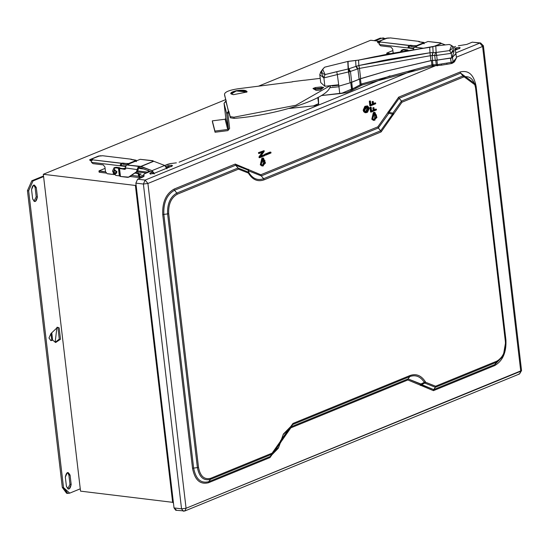 <?xml version="1.0" encoding="UTF-8"?>
<svg xmlns="http://www.w3.org/2000/svg" width="549" height="549" viewBox="0 0 549 549"><rect width="100%" height="100%" fill="white"/><g stroke="black" fill="none" stroke-linecap="round" stroke-linejoin="round"><path stroke-width="0.82" d="M381.541 38.245L383.422 37.97L385.172 38.677L381.541 38.245L375.283 40.804L381.541 38.245L380.333 38.094L381.541 38.245M383.422 37.97L382.811 37.95M374.082 40.66L380.333 38.094L374.082 40.66M108.208 173.752L114.219 174.603M140.112 177.622L143.955 176.051L140.112 177.622L138.568 176.229L138.334 174.301L137.648 173.457L138.334 174.301L139.13 173.978L139.357 175.906L139.974 176.462L138.437 173.127L137.648 173.457L134.759 173.1L138.437 173.127L135.26 172.743L138.437 173.127L139.13 173.978L138.334 174.301L138.568 176.229L131.568 175.385L138.568 176.229L140.112 177.622L129.983 176.517M124.822 165.901L124.41 166.018M124.692 165.928L125.508 165.887L124.692 165.928M140.379 168.179L139.686 167.335L140.379 168.179L139.59 168.502L142.198 168.399L140.379 168.179M138.897 167.658L139.59 168.502L143.811 169.017L139.59 168.502L138.897 167.658M138.478 173.827L141.086 174.143L139.226 174.774L141.12 174.026L139.075 173.738M148.326 172.228L137.751 170.945L148.326 172.228M136.523 171.837L146.363 173.038L136.523 171.837M139.789 176.49L143.769 174.911L139.974 176.462M105.092 168.378L99.163 170.808L105.511 171.858L99.239 171.096L99.376 172.256L106.087 173.072L99.376 172.256L99.163 170.808L105.092 168.378M148.333 172.235L148.106 170.3L148.333 172.235M149.019 171.007L149.122 171.906L149.019 171.007M312.992 88.478L315.373 87.572L321.206 86.92L323.539 87.469L321.206 86.92L321.343 88.08L315.51 88.732L321.343 88.08L321.206 86.92L315.373 87.572L315.51 88.732L313.877 89.082L315.51 88.732L315.373 87.572L313.156 88.677L316.142 90.372L320.575 89.919L323.636 87.277M322.929 88.053L313.877 89.082M233.455 94.682L246.92 92.012L247.071 91.505L236.235 90.709L230.662 93.433L233.455 94.682C229.249 93.653 230.175 92.328 236.235 90.709C243.248 89.727 246.81 90.16 246.92 92.012L233.455 94.682M214.934 131.081L212.326 120.855L215.071 132.24L214.934 131.081L227.718 129.461L225.104 119.236L212.326 120.855L215.071 132.24L227.856 130.621L229.626 128.439L227.856 113.362L228.562 112.49L228.96 112.442L230.326 117.788L234.107 118.358L233.97 117.198L230.189 116.628L230.326 117.788L225.817 101.105L224.047 103.287L225.817 118.358L225.104 119.236L227.718 129.461L228.425 128.59L225.817 118.358L228.425 128.59L226.655 113.519L224.047 103.287L226.655 113.519L228.425 111.33L226.655 113.519L228.425 128.59L227.718 129.461L214.934 131.081M224.486 94.291C224.836 91.951 229.317 90.118 237.93 88.787C229.317 90.118 224.836 91.951 224.486 94.291L228.425 111.33L228.823 111.282L230.189 116.628L233.97 117.198L234.107 118.358L230.326 117.788L228.96 112.442L227.856 113.362L229.626 128.439L227.856 130.621L215.071 132.24L212.456 122.015L212.326 120.855L225.104 119.236L225.817 118.358L224.047 103.287L226.215 101.057L224.623 95.451M237.93 88.787L292.322 81.897L237.93 88.787M304.276 80.278L320.225 78.363L304.276 80.278M233.97 117.198L295.904 105.25L330.134 85.699L295.904 105.25L233.97 117.198M323.539 87.469L320.252 90.091L316.142 90.372L313.156 88.677M234.107 118.358C272.654 115.571 324.795 100.35 329.805 87.723L330.759 85.63L329.805 87.723C324.795 100.35 272.654 115.571 234.107 118.358M412.608 48.079L412.196 48.202M412.477 48.106L413.301 48.065L412.477 48.106M392.878 50.563L386.949 52.992L390.442 53.692L387.024 53.28L387.162 54.44L386.949 52.992L392.878 50.563M173.457 503.11L172.626 502.328L173.457 503.11M136.111 185.171L135.404 185.459L136.118 185.233L135.404 185.459L172.626 502.328L135.404 185.459L43.316 174.28L43.591 176.6L33.029 180.923L31.821 180.772L43.515 175.989L31.821 180.772L27.45 190.668L31.821 180.772L33.029 180.923L43.591 176.6L80.264 488.823L69.702 493.146L67.829 493.421L63.519 487.581L28.651 190.812L33.029 180.923L28.651 190.812L27.45 190.668L28.651 190.812L63.519 487.581L62.312 487.437L27.45 190.668L62.312 487.437L63.519 487.581L69.702 493.146L80.264 488.823L43.316 174.28L135.404 185.459L136.111 185.171M65.331 477.122L66.422 486.393L68.357 489.022L69.208 488.898L71.171 484.451L70.087 475.173L68.145 472.545L67.301 472.668L65.331 477.122C66.388 471.989 67.973 471.337 70.087 475.173L68.879 475.029L70.087 475.173L71.171 484.451L69.97 484.3L71.171 484.451C70.114 489.584 68.529 490.23 66.422 486.393L65.331 477.122M67.527 472.593L68.879 475.029L69.97 484.3L67.774 488.83L69.97 484.3L68.879 475.029L67.527 472.593M52.635 340.16L55.724 342.473L60.5 339.241L59.168 327.897L57.57 327.273L50.954 333.559L48.991 338.006L50.927 340.634L52.635 340.16L50.57 340.366L51.778 340.51L50.954 333.559L51.819 333.202L52.635 340.16M56.959 327.259L57.961 327.753L59.292 339.097L55.126 342.343L56.959 327.259M31.561 189.625L32.645 198.896L34.587 201.524L35.431 201.401L37.401 196.954L36.309 187.676L34.374 185.047L33.523 185.171L31.561 189.625C32.617 184.491 34.203 183.84 36.309 187.676L35.109 187.532L36.309 187.676L37.401 196.954L36.193 196.803L37.401 196.954C36.344 202.087 34.759 202.732 32.645 198.896L31.561 189.625M33.757 185.095L35.109 187.532L36.193 196.803L33.997 201.332L36.193 196.803L35.109 187.532L33.757 185.095M67.232 493.297L62.312 487.437L66.621 493.276L67.829 493.421M80.264 488.823L80.538 491.142L172.626 502.328L80.538 491.142L80.264 488.823M370.705 40.249L258.51 86.179L370.705 40.249L378.906 41.244L370.705 40.249M225.687 99.616L43.316 174.28L225.687 99.616M462.931 75.934L475.558 85.26L475.976 87.675L475.558 85.26L462.931 75.934L460.625 73.12L462.931 75.934L401.47 101.098L462.931 75.934L463.411 77.073L401.95 102.231L381.116 131.932L264.076 179.839C258.003 182 252.917 179.983 248.834 173.8L248.388 173.065L238.499 169.147L177.3 194.202C171.151 197.736 168.282 204.221 168.701 213.657L198.505 467.35C200.241 476.251 204.297 479.901 210.679 478.303L272.132 453.138L292.974 423.444L410.007 375.53C416.087 373.375 421.165 375.392 425.255 381.576L425.701 382.303L435.59 386.221L496.783 361.173C502.932 357.639 505.801 351.154 505.389 341.718L475.585 88.025C473.849 79.125 469.786 75.474 463.411 77.073L462.931 75.934M475.4 84.621L475.249 83.915L460.625 73.12L399.164 98.285L401.47 101.098L399.164 98.285L389.111 112.284L392.782 113.19L401.47 101.098L392.782 113.19L389.111 112.284L388.864 113.3L392.542 114.206L392.782 113.19L392.542 114.206L388.864 113.3L378.33 127.979L380.635 130.792L392.542 114.206L380.635 130.792L378.33 127.979L261.29 175.893L263.595 178.706L380.635 130.792L263.595 178.706L261.29 175.893L248.429 170.794L249.061 172.949C252.959 178.844 257.804 180.758 263.595 178.706C257.804 180.758 252.959 178.844 249.061 172.949L247.983 170.06L249.061 172.949L247.983 170.06L235.713 165.201L238.019 168.015L248.615 172.214L238.019 168.015L235.713 165.201L174.513 190.249L176.819 193.063L238.019 168.015L176.819 193.063L174.513 190.249C166.882 194.634 163.321 202.684 163.842 214.398L167.603 213.918C167.157 203.803 170.231 196.851 176.819 193.063C170.231 196.851 167.157 203.803 167.603 213.918L163.842 214.398L193.639 468.091L197.4 467.611L167.603 213.918L197.4 467.611L193.639 468.091C195.801 479.133 200.838 483.662 208.75 481.679L210.452 479.352C203.617 481.061 199.266 477.15 197.4 467.611C199.266 477.15 203.617 481.061 210.452 479.352L208.75 481.679L270.211 456.521L271.913 454.188L210.452 479.352L271.913 454.188L270.211 456.521L278.11 448.458L270.211 456.521L269.984 457.571L290.826 427.87L407.859 379.963L433.442 390.655L494.635 365.6C502.712 360.961 506.473 352.451 505.931 340.057L505.533 340.407L505.931 340.057L476.127 86.365C473.842 74.678 468.517 69.888 460.144 71.988L398.684 97.146L377.842 126.84L260.809 174.754L235.226 164.062L174.033 189.117C165.956 193.749 162.195 202.265 162.744 214.659L192.541 468.352C194.826 480.039 200.152 484.829 208.524 482.729L269.984 457.571L270.211 456.521L208.75 481.679L208.524 482.729L208.75 481.679C200.838 483.662 195.801 479.133 193.639 468.091L192.541 468.352L193.639 468.091L163.842 214.398L162.744 214.659L163.842 214.398C163.321 202.684 166.882 194.634 174.513 190.249L174.033 189.117L174.513 190.249L235.713 165.201L235.226 164.062L235.713 165.201L247.983 170.06L248.21 169.209L248.429 170.794L248.663 169.936L248.429 170.794L261.29 175.893L260.809 174.754L261.29 175.893L378.33 127.979L377.842 126.84L378.33 127.979L388.864 113.3L387.8 112.977L388.864 113.3L389.111 112.284L388.047 111.962L389.111 112.284L399.164 98.285L398.684 97.146L399.164 98.285L460.625 73.12L460.144 71.988L460.625 73.12L475.249 83.915L475.983 87.689L505.78 341.382L475.976 87.675L475.585 88.025L475.976 87.675M280.848 441.067L283.394 434.039L292.747 424.494L292.974 423.444L292.747 424.494L409.78 376.58L410.007 375.53L409.78 376.58C415.579 374.528 420.424 376.449 424.322 382.344L425.255 381.576L424.322 382.344L424.768 383.072L425.701 382.303L424.768 383.072L435.364 387.271L435.59 386.221L435.364 387.271L424.768 383.072L424.322 382.344C420.424 376.449 415.579 374.528 409.78 376.58L292.747 424.494L283.394 434.039L280.601 442.082L280.237 441.856L280.594 442.096L280.237 441.856L272.132 453.138L210.679 478.303C204.297 479.901 200.241 476.251 198.505 467.35L168.701 213.657C168.282 204.221 171.151 197.736 177.3 194.202L238.499 169.147L248.388 173.065L248.834 173.8C252.917 179.983 258.003 182 264.076 179.839L381.116 131.932L401.95 102.231L463.411 77.073C469.786 75.474 473.849 79.125 475.585 88.025L505.389 341.718C505.801 351.154 502.932 357.639 496.783 361.173L496.557 362.223L435.364 387.271L496.557 362.223L494.862 364.55L433.662 389.605L435.364 387.271L433.662 389.605L421.392 384.739L424.768 383.072L421.392 384.739L420.946 384.005L424.322 382.344L420.946 384.005L408.085 378.913L409.78 376.58L408.085 378.913L291.045 426.82L292.747 424.494L291.045 426.82L283.078 434.678L291.045 426.82L408.085 378.913L433.662 389.605L494.862 364.55L496.783 361.173L435.59 386.221L425.701 382.303L425.255 381.576C421.165 375.392 416.087 373.375 410.007 375.53L292.974 423.444L280.477 440.84L280.594 442.096L278.734 447.229L271.913 454.188L278.734 447.229L280.594 442.096L280.477 440.84L280.841 441.08M272.132 453.138L271.913 454.188L272.132 453.138M210.679 478.303L210.452 479.352L210.679 478.303M198.505 467.35L197.4 467.611L198.505 467.35M168.701 213.657L167.603 213.918L168.701 213.657M177.3 194.202L176.819 193.063L177.3 194.202M238.499 169.147L238.019 168.015L238.499 169.147M248.388 173.065L248.615 172.214L248.388 173.065M248.834 173.8L249.061 172.949L248.834 173.8M264.076 179.839L263.595 178.706L264.076 179.839M381.116 131.932L380.635 130.792L381.116 131.932M393.606 114.528L392.542 114.206L393.606 114.528M393.846 113.519L392.782 113.19L393.846 113.519M401.95 102.231L401.47 101.098L401.95 102.231M505.389 341.718L505.78 341.368L505.389 341.718M505.78 341.382L503.385 355.258L496.557 362.223L503.385 355.258L505.78 341.396M494.862 364.55L502.76 356.486L494.862 364.55L494.635 365.6L494.862 364.55M433.662 389.605L433.442 390.655L433.662 389.605M421.392 384.739L420.459 385.508L421.392 384.739M420.946 384.005L420.012 384.774L420.946 384.005M408.085 378.913L407.859 379.963L408.085 378.913M291.045 426.82L290.826 427.87L291.045 426.82M280.512 441.499L280.868 441.739L280.512 441.499M280.264 442.515L280.628 442.755L280.264 442.515M475.729 86.715L476.127 86.365L475.729 86.715M373.759 119.531L375.852 117.129L374.528 113.197L375.852 117.129L373.759 119.531M374.082 113.314L372.798 118.701L374.054 119.6L376.456 117.198L374.837 113.204L374.082 113.314L374.809 119.497L374.082 113.314M374.933 112.401L373.389 112.463L373.993 112.538L374.898 120.265L373.993 112.538L374.933 112.401L376.957 117.397L373.958 120.403L372.387 119.27L373.993 112.538L373.389 112.463L371.783 119.202L373.361 120.327L376.36 117.328L376.429 114.892M263.348 158.846L262.594 158.956L261.31 164.343L262.566 165.242L264.968 162.84L263.348 158.846L262.745 158.771L264.364 162.772L262.271 165.174L264.364 162.772L261.99 158.881M260.295 164.837L261.9 158.105L263.136 158.037L261.9 158.105L262.504 158.181L263.41 165.908L262.504 158.181L263.445 158.043L265.469 163.039L262.47 166.045L260.899 164.913L262.504 158.181L261.9 158.105L260.295 164.837L262.175 165.983M262.594 158.956L263.321 165.139L262.594 158.956M264.522 163.986L264.941 160.534M376.449 109.91L376.36 109.141L374.246 110.006L373.972 107.686L373.444 107.899L373.718 110.219L371.604 111.083L371.151 107.22L370.623 107.439L371.172 112.071L376.449 109.91L370.568 112.003L371.172 112.071L370.623 107.439L370.026 107.364L370.568 112.003L370.026 107.364L371.151 107.22L370.554 107.151L370.026 107.364L371.151 107.22L371.604 111.083L373.718 110.219L371.007 111.015L373.718 110.219L373.444 107.899L372.846 107.83L373.114 110.15L372.846 107.83L373.972 107.686L373.375 107.611L372.846 107.83L373.972 107.686L374.246 110.006L376.36 109.141L376.449 109.91M375.756 109.066L373.643 109.93L375.756 109.066M370.424 101.037L369.896 101.256L370.445 105.888L375.722 103.727L375.633 102.958L373.519 103.823L373.251 101.503L372.723 101.716L372.991 104.035L370.884 104.9L370.424 101.037L369.827 100.968L369.299 101.181L370.424 101.037L370.884 104.9L372.991 104.035L370.28 104.832L372.991 104.035L372.723 101.716L372.119 101.647L372.394 103.967L372.119 101.647L373.251 101.503L372.647 101.428L372.119 101.647L373.251 101.503L373.519 103.823L375.633 102.958L372.922 103.747L375.029 102.883L375.633 102.958L375.722 103.727L369.841 105.82L370.445 105.888L369.896 101.256L369.299 101.181L369.841 105.82L369.299 101.181L370.424 101.037M260.501 156.568L264.199 151.414L264.103 150.639L259.094 152.691L259.183 153.466L263.259 151.798L259.588 156.945L259.684 157.714L264.693 155.662L264.604 154.893L260.501 156.568L264 154.818L260.823 156.115L264 154.818L264.604 154.893L264.693 155.662L259.08 157.645L259.684 157.714L259.588 156.945L258.991 156.87L259.08 157.645L258.991 156.87L259.588 156.945L263.259 151.798L259.183 153.466L258.579 153.391L259.183 153.466L259.094 152.691L258.49 152.622L258.579 153.391L258.49 152.622L264.103 150.639L258.49 152.622L264.103 150.639L264.199 151.414L260.501 156.568M262.662 151.723L258.991 156.87L262.662 151.723M270.904 152.197L265.62 154.358L265.709 155.134L270.993 152.972L270.904 152.197L270.993 152.972L265.709 155.134L264.81 155.024L265.709 155.134L265.62 154.358L264.721 154.248L264.81 155.024L264.721 154.248L265.62 154.358L270.904 152.197L269.998 152.087L270.904 152.197M269.998 152.087L264.721 154.248L269.998 152.087M367.02 106.753L367.878 108.352L366.56 111.317L367.466 111.426L368.777 108.455L367.487 106.705L365.867 107.22L364.557 110.184L365.847 111.941L367.466 111.426L365.408 111.783M364.344 111.557L366.56 111.317L367.796 109.594L366.018 106.678M367.583 105.909L364.872 106.341L367.583 105.909L369.305 108.242L367.556 112.195L366.828 106.019L365.771 106.451L366.499 112.627L367.556 112.195L365.751 112.737L364.028 110.404L365.771 106.451L364.872 106.341L363.122 110.294L364.845 112.627L365.751 112.737M365.867 107.22L366.924 106.787L367.466 111.426L366.409 111.859L365.867 107.22M367.549 111.385L366.657 112.085M367.123 105.93L364.872 106.341L363.589 111.722L365.6 112.518M482.303 45.293L483.394 45.78L482.598 46.452L520.754 371.248L186.07 508.264L181.547 508.834L183.27 511.174L181.547 508.834L186.07 508.264L184.883 510.954L186.07 508.264L521.55 370.575L520.754 371.248L519.567 373.938L518.709 374.047M458.326 45.793L466.801 44.407L458.326 45.793M453.831 47.159L455.574 46.445L453.831 47.159M440.579 42.877L427.98 41.498L440.579 42.877L441.43 43.426L440.017 42.959L441.293 43.398L433.806 46.459L441.293 43.398L440.085 43.247M408.092 50.22L407.276 49.87L408.092 50.22M402.314 49.89L403.886 49.458L407.276 49.87L402.808 49.595L403.886 49.458L400.324 51.935L401.751 50.028M406.294 50.933L406.219 50.302L402.829 49.89L406.219 50.302L406.294 50.933M406.548 50.885L406.219 50.302L406.548 50.885M406.569 50.885L406.493 50.419L406.569 50.885M407.344 50.933L406.534 50.583L407.344 50.933M440.017 42.959L427.98 41.498L414.248 47.118L423.499 48.243L414.248 47.118L412.937 50.089L414.248 47.118L427.98 41.498L429.071 41.635M441.547 43.46L434.959 46.157L441.293 43.398L445.287 44.888L441.547 43.46M455.354 49.348L456.116 49.039L455.979 47.88L455.025 48.271L455.979 47.88L456.116 49.039L459.506 48.607L455.354 49.348M459.595 48.319L460.186 47.818L459.369 47.447L455.979 47.88L459.369 47.447L459.595 48.319L455.437 50.021L459.595 48.319M479.833 43.069L482.598 46.452L483.394 45.78L521.55 370.575L519.567 373.938L520.754 371.248L482.598 46.452L479.833 43.069L455.773 52.917L479.833 43.069L472.305 42.156L466.801 44.407L472.305 42.156L479.833 43.069M147.914 183.469L435.083 65.907L147.914 183.469L145.142 180.086L147.914 183.469L186.07 508.264L147.914 183.469L143.392 184.039L147.914 183.469M456.37 57.192L482.598 46.452L456.37 57.192M176.497 510.151L174.026 507.921L135.871 183.126L137.621 179.173L143.124 176.915L144.113 176.044L143.124 176.915L137.621 179.173L145.142 180.086L415.675 69.332L145.142 180.086L143.392 184.039L145.142 180.086L137.621 179.173L135.871 183.126L143.392 184.039L181.547 508.834L143.392 184.039L135.871 183.126L174.026 507.921L181.547 508.834L174.026 507.921L175.749 510.261L184.883 510.954L183.27 511.174M144.119 176.085L143.728 174.541L143.872 175.742M128.823 176.929L137.627 171.048L128.658 177.142L137.627 171.048L138.677 167.946L138.273 169.167L137.216 169.6L125.145 167.905L124.726 169.373L115.036 167.713L116.093 167.28L119.49 167.692L120.615 168.317L119.49 167.692L115.022 167.411L113.966 167.843L115.036 167.713L113.115 173.189L115.949 175.44L112.483 171.206L113.966 167.843M114.542 169.813L116.999 171.755L116.258 173.436L116.999 171.755L116.47 171.974L114.014 170.025L114.412 173.374L116.47 171.974L115.729 173.656L114.412 173.374L114.014 170.025L116.47 171.974L116.999 171.755L114.48 169.854M152.794 160.699L140.187 159.313L152.794 160.699L153.645 161.241L152.299 161.07M114.528 167.706L116.093 167.28L115.036 167.713L118.433 168.124L119.339 175.852L118.708 168.234L119.655 176.133L118.749 168.406L124.946 169.353M115.949 175.44L119.339 175.852L120.464 176.476L119.558 168.749L120.464 176.476L119.339 175.852L115.949 175.44M128.658 177.142L120.464 176.476L127.766 177.361M125.783 168.941L120.615 168.317L125.783 168.941M136.571 171.48L137.216 169.6L136.571 171.48M124.726 169.373L125.145 167.905L137.216 169.6L138.273 169.167L137.627 171.048L129.708 176.709M152.224 160.775L140.187 159.313L126.462 164.94L139.624 166.258L139.81 167.802L141.011 167.946L138.677 167.946L139.81 167.802L139.624 166.258L138.499 166.402L138.677 167.946L138.499 166.402L137.188 169.367L138.499 166.402L126.462 164.94L125.145 167.905L126.462 164.94L140.187 159.313L141.278 159.45M154.296 174.006L152.025 170.643L139.624 166.258L140.832 166.402L153.507 161.214L141.086 166.464L153.761 161.276L141.086 166.464L152.025 170.643L164.693 165.455L153.761 161.276L164.693 165.455L152.025 170.643L154.18 173.347M166.855 168.159L164.693 165.455L166.971 168.817M166.649 167.541L168.426 166.821L168.289 165.661L165.757 166.69L168.289 165.661L168.426 166.821L171.816 166.388L166.649 167.541M171.899 166.093L172.496 165.592L171.679 165.228L168.289 165.661L171.679 165.228L171.899 166.093L153.946 173.45L171.899 166.093M150.337 173.01L149.74 173.511L150.556 173.875L153.946 173.45L150.556 173.875L150.337 173.01L150.467 174.17L150.337 173.01L153.082 171.885L150.337 173.01M153.219 173.038L153.082 171.885L153.219 173.038L150.467 174.17L153.219 173.038M150.481 171.562L153.082 171.885L150.481 171.562L141.011 167.946L150.481 171.562M152.848 172.997L153.089 173.807M153.075 173.704L152.924 173.161M176.359 162.847L170.629 163.568L176.359 162.847M167.884 164.226L170.629 163.568L164.789 165.496L167.884 164.226M144.723 173.71L150.206 171.46L144.723 173.71L143.735 174.582L144.723 173.71M143.735 174.582L144.113 176.044M390.03 75.837L179.111 162.188L390.03 75.837M483.394 45.78L480.581 42.959L473.76 42.328M373.663 120.341L371.783 119.202L373.389 112.463L374.624 112.394M476.127 86.365L505.931 340.057C506.473 352.451 502.712 360.961 494.635 365.6L433.442 390.655L407.859 379.963L290.826 427.87L269.984 457.571L208.524 482.729C200.152 484.829 194.826 480.039 192.541 468.352L162.744 214.659C162.195 202.265 165.956 193.749 174.033 189.117L235.226 164.062L260.809 174.754L377.842 126.84L398.684 97.146L460.144 71.988C468.517 69.888 473.842 74.678 476.127 86.365M379.133 43.659L380.203 42.005L409.355 45.402L409.492 46.562L409.355 45.402L410.487 45.265L410.625 46.418L410.487 45.265L415.305 45.848L415.442 47.008L415.305 45.848L416.43 45.704L416.567 46.864L416.43 45.704L423.828 42.678L423.965 43.838L423.828 42.678L416.43 45.704L409.094 45.512L408.024 47.166L408.538 48.044L413.232 48.202L409.396 47.736L408.6 48.058L413.72 48.683L379.235 44.49L380.752 45.821L390.984 47.063L380.752 45.821L379.235 44.49L408.6 48.058L408.017 47.166L409.094 45.512L380.203 42.005L379.133 43.659L379.235 44.49M392.713 49.177L390.984 47.063L392.713 49.177L393.262 53.816L392.713 49.177M410.625 46.418L414.735 46.919L410.625 46.418M408.017 47.166L409.492 46.562L408.017 47.166M409.389 47.736L408.895 47.152L409.231 46.672L408.909 47.063L409.389 47.736M380.464 41.896L379.187 41.463L386.071 38.355L389.975 38.005L387.635 38.005L377.623 41.813L386.462 38.149M377.705 41.978L378.391 42.939L379.201 42.609L378.391 42.939L377.623 41.813L380.395 41.607M378.323 42.795L379.503 42.644L378.467 42.726M419.127 41.408L390.236 37.895L419.127 41.408L420.472 42.067L419.127 41.408L418.894 41.799L419.127 41.408L391.149 38.011M423.828 42.678L418.935 41.799L423.753 42.39M124.946 168.845L123.374 168.653L124.946 168.845M123.93 168.413L125.213 168.44L123.868 168.461M91.34 161.475L92.417 159.821L121.569 163.225L121.706 164.384L121.569 163.225L122.702 163.08L122.839 164.24L122.702 163.08L127.519 163.664L127.649 164.824L127.519 163.664L128.644 163.52L128.782 164.679L128.644 163.52L136.035 160.493L136.173 161.653L136.035 160.493L128.644 163.52L121.308 163.328L120.231 164.988L120.753 165.867L125.447 166.018L121.61 165.551L120.814 165.873L125.934 166.498L91.45 162.312L92.966 163.636L103.198 164.878L92.966 163.636L91.45 162.312L120.814 165.873L120.231 164.988L121.308 163.328L92.417 159.821L91.34 161.475L91.45 162.312M104.928 166.992L103.198 164.878L104.928 166.992L105.47 171.631L104.928 166.992M107.206 173.745L105.47 171.631L107.206 173.745L114.213 174.596L107.206 173.745M122.839 164.24L126.949 164.734L122.839 164.24M120.231 164.988L121.706 164.384L120.231 164.988M121.603 165.551L121.109 164.968L121.446 164.487L121.116 164.878L121.603 165.551M92.678 159.711L91.402 159.279L98.285 156.177L102.183 155.82L99.849 155.82L89.837 159.635L98.669 155.971M89.919 159.8L90.606 160.754L91.408 160.425L90.606 160.754L89.837 159.635L92.603 159.423M90.537 160.617L91.71 160.459L90.681 160.548M131.341 159.224L102.45 155.717L131.341 159.224L132.686 159.889L131.341 159.224L131.108 159.615L131.341 159.224L103.356 155.827M136.035 160.493L131.074 159.334L135.967 160.205M246.926 91.999L236.317 90.949L230.889 93.605L231.15 94.051L236.317 90.949C243.166 89.988 246.638 90.413 246.748 92.211M315.25 105.669L313.369 105.902L318.544 103.672L318.715 104.886L318.338 97.248M318.64 104.914L313.369 105.902L318.544 103.672L317.816 97.523L318.715 104.886L318.338 97.269M432.687 54.372L432.413 55.566L434.719 55.545L435.275 60.315L451.8 58.016L455.951 53.603L455.787 53.047L455.958 53.72L451.944 57.762L455.855 53.582L455.32 49.067L451.251 53.349L454.188 47.427L451.628 45.56L449.576 50.583C453.776 48.044 453.673 45.999 449.274 44.469L435.803 45.979L436.126 52.471L449.576 50.583L451.251 53.349L449.576 50.583L436.126 52.471L435.803 45.979L432.818 46.72L433.106 52.539L435.412 52.519L433.106 52.539L432.818 46.72L429.702 47.351L429.97 52.773L433.106 52.539L432.097 55.573L433.058 52.745M432.612 65.955L441.526 65.166L441.382 63.979L437.429 64.624L437.567 65.756L437.429 64.624L436.263 64.707L437.176 65.791L436.263 64.707L432.941 64.782L433.861 65.866L432.941 64.782L432.187 64.857L432.612 65.955L431.905 64.912L432.166 66.024L431.905 64.912L361.551 83.942L362.148 84.958L361.551 83.942L361.077 84.148L361.716 85.143L361.077 84.148L360.165 84.814L360.158 85.919L360.165 84.814L355.848 87.236L355.814 88.355L355.848 87.236L351.525 89.199L350.756 82.652L351.71 82.316L350.756 82.652L351.525 89.199L352.485 88.952L352.417 90.084L351.71 82.316L359.492 79.077L360.165 84.814L352.485 88.952L351.71 82.316L360.439 78.747L361.077 84.148L360.165 84.814L359.492 79.077L386.125 71.171L360.672 78.637L386.125 71.137L430.938 60.616L386.125 71.171L431.397 60.575L431.905 64.912L361.077 84.148L360.439 78.747L386.125 71.171L431.397 60.575L432.434 60.459L432.941 64.782L431.905 64.912L431.397 60.575L435.741 60.321L436.263 64.707L432.941 64.782L432.434 60.459L436.908 60.191L437.429 64.624L436.263 64.707L435.741 60.321L450.503 58.009L451.134 62.394L437.429 64.624L436.908 60.191L451.504 57.878L437.203 60.102L436.654 55.387L437.203 60.102L430.938 60.616L430.361 55.71L359.471 68.392L360.672 78.637L350.111 82.83L348.821 71.871L337.333 74.575L336.743 71.679L325.056 74.568L322.716 69.236L324.692 67.17L347.881 61.433L324.692 67.17C320.733 70.697 320.856 73.161 325.056 74.568L348.155 68.989L347.785 61.454L348.155 68.989L336.743 71.679L337.333 74.575L348.732 71.892L348.155 68.989L350.111 82.83L360.672 78.637L359.471 68.392L430.341 55.71L430.938 60.616L435.275 60.315L434.719 55.545L435.405 52.519L436.126 52.471L435.405 52.519L434.719 55.545L436.585 55.394L436.126 52.471L436.654 55.387L436.181 52.464L436.654 55.387L432.097 55.573L432.667 60.424L432.097 55.573L430.361 55.71L432.097 55.573L432.784 52.546L429.997 52.766L430.361 55.71L429.991 52.766L430.341 55.71L429.97 52.773L358.916 65.503L359.471 68.392L358.916 65.503L372.167 62.703C382.77 61.028 370.699 61.865 429.97 52.773L429.702 47.351C380.759 54.715 384.341 55.12 375.008 56.657L358.566 60.095L358.833 65.523L358.566 60.095L355.663 60.514L355.951 66.381L358.833 65.523L355.951 66.381L355.663 60.514L347.874 61.433L348.485 68.913L355.951 66.381L348.485 68.913L349.418 71.761L350.44 71.425L348.944 68.797L350.44 71.425L357.42 69.002L355.951 66.381L357.42 69.002L357.879 68.845L356.411 66.223L357.879 68.845L359.423 68.405L358.833 65.523L359.471 68.392L357.879 68.845L359.094 79.193L357.879 68.845L350.44 71.425L351.71 82.268L350.44 71.425L348.821 71.871L349.418 71.761L348.485 68.913L348.821 71.871L348.155 68.989L348.114 61.385L358.648 60.081L435.803 45.979L449.274 44.469L451.628 45.56M432.564 66.017L362.134 85.013L352.087 90.283L351.134 90.654L350.564 89.569L341.3 93.454L346.364 92.603L321.117 95.608L341.3 93.454L351.525 89.199L352.101 90.221L351.525 89.199L350.564 89.569M441.382 63.979L451.134 62.394L451.292 63.574L451.134 62.394L453.055 61.852L451.909 63.327L452.5 63.169L451.292 63.574L441.526 65.166M446.955 64.226L446.845 63.094M451.909 63.327L453.714 61.433L453.378 62.572M453.714 61.433L456.452 57.899L453.055 61.852L452.541 57.515L453.055 61.852L451.134 62.394L450.619 58.036L451.8 58.016L451.251 53.349L436.654 55.387L451.251 53.349L451.8 58.016L454.044 51.51M452.5 63.169L454.469 61.804L456.452 57.899L455.951 53.603M314.364 89.363L322.414 88.506L314.364 89.363M331.994 85.493L332.07 86.021L338.877 85.253L332.07 86.021L331.994 85.493M338.953 86.749L339.762 93.625L338.953 86.749L329.805 87.723L338.953 86.749L338.884 86.152L338.953 86.749M350.756 82.652L338.884 86.152L350.756 82.652M350.111 82.83L338.884 86.152L350.111 82.83M337.333 74.575L338.898 86.268L337.333 74.575L323.889 77.91L324.871 86.262L338.534 84.779L324.871 86.262L323.889 77.91L337.333 74.575M322.716 69.236L320.746 71.953L323.889 77.91L325.056 74.568L323.883 77.889L319.799 74.719L320.65 72.091M319.793 74.705L320.719 82.563L324.871 86.262M228.24 112.6L229.194 113.355L228.24 112.6M313.369 105.902L289.083 108.482L313.369 105.902M330.759 85.63L329.805 87.723M338.877 85.253L332.07 86.021M437.567 65.756L437.176 65.791M99.101 172.132L98.964 170.972M304.249 80.209L292.267 81.732M386.887 54.317L386.75 53.157M278.734 447.229L278.11 448.458M503.385 355.258L502.76 356.486M374.233 113.128L374.837 113.204M373.457 119.531L374.054 119.6M373.361 120.327L373.958 120.403M261.969 165.174L262.566 165.242M261.866 165.97L262.47 166.045M262.841 157.975L263.445 158.043M114.727 169.71L114.199 169.922M116.258 173.436L115.729 173.656M129.461 176.847L128.404 177.279M519.567 373.938L184.883 510.954M377.458 42.019L378.144 42.973M424.157 43.666L424.027 42.506M124.115 168.317L123.587 168.529M89.672 159.834L90.359 160.795M136.372 161.488L136.234 160.329M351.134 90.654L346.536 92.541"/></g></svg>
